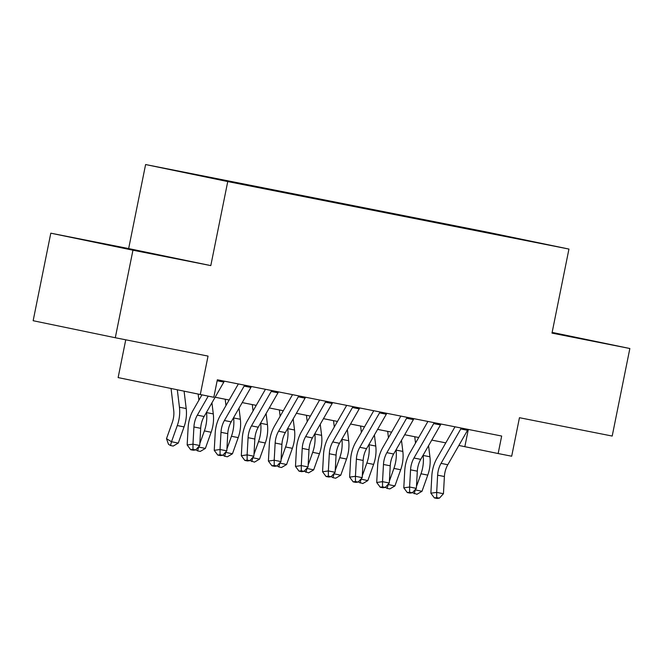 <?xml version="1.0" encoding="UTF-8"?>
<svg xmlns="http://www.w3.org/2000/svg" width="663" height="663" viewBox="0 0 663 663"><rect width="100%" height="100%" fill="white"/><g stroke="black" fill="none" stroke-linecap="round" stroke-linejoin="round"><path stroke-width="0.99" d="M141.285 251.592L104.671 244.133L141.285 251.592M552.055 332.826L575.981 337.55L552.097 332.635M243.86 184.695L225.553 180.966L243.86 184.695M125.746 339.812L118.13 377.587L213.817 397.286L217.348 379.783L501.676 436.039L498.145 453.542L511.687 456.219L519.452 417.707L612.198 436.055L629.85 348.514L552.138 332.403M50.802 233.177L33.15 320.718L115.296 337.74L132.948 250.2L210.801 265.606L227.749 181.563L145.603 164.54L128.655 248.575L50.802 233.177L132.948 250.2M227.749 181.563L568.945 249.064L486.799 232.042L145.603 164.54M530.723 241.324L548.458 244.937L530.698 241.431M470.573 229.522L470.374 229.025L454.835 225.801L194.881 174.369L259.705 187.803L504.004 236.136M470.374 229.025L504.12 236.011M200.276 394.609L208.041 356.089L115.296 337.74M568.945 249.064L551.997 333.108L629.85 348.514M458.854 445.453L498.145 453.542M215.144 397.236L229.158 400.013M242.219 402.598L256.233 405.366M269.302 407.952L283.308 410.728M296.378 413.306L310.392 416.082M323.461 418.668L337.467 421.436M350.536 424.022L364.551 426.798M377.612 429.384L391.626 432.152M404.695 434.737L418.709 437.514M431.77 440.099L445.785 442.867M468.31 429.433L464.846 446.638M454.719 226.39L454.835 225.801M500.01 235.348L500.167 234.917M210.801 265.606L128.655 248.575M468.028 429.375A12.506 7.939 101.2 0 1 467.539 430.304L447.807 464.722A17.86 11.337 -78.8 0 0 444.401 476.531L443.448 493.72L436.677 492.377L436.71 497.598L434.389 497.93L437.099 498.46L439.42 498.137L436.71 497.598M461.257 428.041A12.506 7.939 101.2 0 1 460.768 428.961L441.044 463.379A17.86 11.337 -78.8 0 0 437.63 475.189L436.677 492.377L430.867 493.206L431.82 476.009A26.793 17.006 101.2 0 1 436.942 458.299L455 426.798M430.867 493.206L434.389 497.93M439.42 498.137L443.448 493.72M415.021 489.833L421.991 491.3L416.919 494.283L412.444 492.667M414.209 493.744L415.428 489.385M416.472 486.468L420.997 473.772A26.793 17.006 -78.8 0 0 423.151 455.44L423.118 455.199M421.991 491.3L427.768 475.106A26.793 17.006 -78.8 0 0 429.922 456.782L428.563 445.693M414.756 436.735L415.527 443.058M440.953 424.022A12.506 7.939 101.2 0 1 440.464 424.942L420.732 459.36A17.86 11.337 -78.8 0 0 417.317 471.169L416.364 488.358L409.593 487.023L409.635 492.244L407.306 492.568L410.016 493.106L412.336 492.775L409.635 492.244M434.182 422.679A12.506 7.939 101.2 0 1 433.693 423.607L413.961 458.025A17.86 11.337 -78.8 0 0 410.546 469.835L409.593 487.023L403.792 487.844L404.745 470.655A26.793 17.006 101.2 0 1 409.867 452.945L427.917 421.444M403.792 487.844L407.306 492.568M412.336 492.775L416.364 488.358M413.869 418.66A12.506 7.939 101.2 0 1 413.38 419.588L393.648 454.006A17.86 11.337 -78.8 0 0 390.242 465.816L389.289 483.004L382.518 481.661L382.551 486.882L380.231 487.214L382.941 487.753L385.261 487.421L382.551 486.882M407.099 417.325A12.506 7.939 101.2 0 1 406.61 418.245L386.885 452.663A17.86 11.337 -78.8 0 0 383.471 464.473L382.518 481.661L376.708 482.49L377.67 465.302A26.793 17.006 101.2 0 1 382.783 447.583L400.842 416.082M376.708 482.49L380.231 487.214M385.261 487.421L389.289 483.004M386.794 413.306A12.506 7.939 101.2 0 1 386.305 414.226L366.573 448.644A17.86 11.337 -78.8 0 0 363.158 460.454L362.205 477.642L355.434 476.307L355.476 481.529L353.155 481.852L355.857 482.391L358.177 482.059L355.476 481.529M380.023 411.963A12.506 7.939 101.2 0 1 379.534 412.892L359.802 447.31A17.86 11.337 -78.8 0 0 356.387 459.119L355.434 476.307L349.633 477.128L350.586 459.94A26.793 17.006 101.2 0 1 355.708 442.229L373.758 410.728M349.633 477.128L353.155 481.852M358.177 482.059L362.205 477.642M359.711 407.944A12.506 7.939 101.2 0 1 359.222 408.872L339.497 443.29A17.86 11.337 -78.8 0 0 336.083 455.1L335.13 472.288L328.359 470.945L328.392 476.167L326.072 476.498L328.782 477.037L331.102 476.705L328.392 476.167M352.948 406.61A12.506 7.939 101.2 0 1 352.451 407.53L332.727 441.948A17.86 11.337 -78.8 0 0 329.312 453.757L328.359 470.945L322.558 471.774L323.511 454.586A26.793 17.006 101.2 0 1 328.624 436.867L346.683 405.366M322.558 471.774L326.072 476.498M331.102 476.705L335.13 472.288M387.938 484.479L394.916 485.938L389.844 488.921L387.134 488.391L385.36 487.305M387.134 488.391L388.352 484.031M389.388 481.106L393.921 468.41A26.793 17.006 -78.8 0 0 396.068 450.086L396.043 449.837M394.916 485.938L400.692 469.752A26.793 17.006 -78.8 0 0 402.839 451.42L401.488 440.34M387.681 431.373L388.452 437.696M360.863 479.117L367.832 480.584L362.76 483.567L358.285 481.951M360.05 483.029L361.269 478.669M362.313 475.752L366.846 463.056A26.793 17.006 -78.8 0 0 368.993 444.724L368.959 444.483M367.832 480.584L373.609 464.398A26.793 17.006 -78.8 0 0 375.764 446.066L374.404 434.978M360.597 426.019L361.368 432.342M333.787 473.763L340.757 475.222L335.685 478.214L332.975 477.675L331.202 476.589M332.975 477.675L334.193 473.316M335.229 470.399L339.763 457.694A26.793 17.006 -78.8 0 0 341.909 439.37L341.884 439.121M340.757 475.222L346.534 459.036A26.793 17.006 -78.8 0 0 348.68 440.704L347.329 429.624M333.522 420.657L334.293 426.98M306.704 468.401L313.674 469.868L308.602 472.852L304.126 471.236M305.9 472.313L307.11 467.962M308.154 465.036L312.687 452.34A26.793 17.006 -78.8 0 0 314.834 434.008L314.801 433.768M313.674 469.868L319.45 453.683A26.793 17.006 -78.8 0 0 321.605 435.351L320.246 424.262M306.439 415.303L307.218 421.627M332.635 402.59A12.506 7.939 101.2 0 1 332.146 403.51L312.414 437.928A17.86 11.337 -78.8 0 0 308.999 449.738L308.046 466.926L301.275 465.592L301.317 470.813L298.996 471.136L301.698 471.675L304.019 471.343L301.317 470.813M325.864 401.248A12.506 7.939 101.2 0 1 325.376 402.176L305.643 436.594A17.86 11.337 -78.8 0 0 302.229 448.403L301.275 465.592L295.474 466.412L296.427 449.224A26.793 17.006 101.2 0 1 301.549 431.514L319.607 400.013M295.474 466.412L298.996 471.136M304.019 471.343L308.046 466.926M279.629 463.047L286.598 464.514L281.526 467.498L278.816 466.959L277.043 465.874M278.816 466.959L280.035 462.6M281.071 459.683L285.604 446.978A26.793 17.006 -78.8 0 0 287.75 428.654L287.725 428.406M286.598 464.514L292.375 448.321A26.793 17.006 -78.8 0 0 294.521 429.989L293.17 418.908M279.363 409.941L280.134 416.265M305.552 397.228A12.506 7.939 101.2 0 1 305.063 398.156L285.339 432.574A17.86 11.337 -78.8 0 0 281.924 444.384L280.971 461.572L274.2 460.23L274.233 465.451L271.913 465.782L274.623 466.321L276.943 465.99L274.233 465.451M298.789 395.894A12.506 7.939 101.2 0 1 298.292 396.814L278.568 431.232A17.86 11.337 -78.8 0 0 275.153 443.041L274.2 460.23L268.399 461.058L269.352 443.87A26.793 17.006 101.2 0 1 274.465 426.152L292.524 394.651M268.399 461.058L271.913 465.782M276.943 465.99L280.971 461.572M252.545 457.685L259.523 459.152L254.443 462.136L249.968 460.52M251.741 461.597L252.951 457.246M253.995 454.321L258.529 441.624A26.793 17.006 -78.8 0 0 260.675 423.292L260.642 423.052M259.523 459.152L265.299 442.967A26.793 17.006 -78.8 0 0 267.446 424.635L266.095 413.546M252.28 404.587L253.059 410.911M278.477 391.874A12.506 7.939 101.2 0 1 277.988 392.794L258.255 427.212A17.86 11.337 -78.8 0 0 254.841 439.022L253.888 456.219L247.117 454.876L247.158 460.097L244.838 460.429L247.539 460.959L249.868 460.628L247.158 460.097M271.706 390.532A12.506 7.939 101.2 0 1 271.217 391.46L251.484 425.878A17.86 11.337 -78.8 0 0 248.078 437.688L247.117 454.876L241.315 455.696L242.268 438.508A26.793 17.006 101.2 0 1 247.39 420.798L265.449 389.297M241.315 455.696L244.838 460.429M249.868 460.628L253.888 456.219M225.47 452.332L232.44 453.799L227.368 456.782L224.658 456.243L222.884 455.158M224.658 456.243L225.876 451.884M226.92 448.967L231.445 436.271A26.793 17.006 -78.8 0 0 233.6 417.939L233.567 417.69M232.44 453.799L238.216 437.605A26.793 17.006 -78.8 0 0 240.362 419.273L239.011 408.193M225.205 399.225L225.975 405.557M251.401 386.521A12.506 7.939 101.2 0 1 250.904 387.441L231.18 421.859A17.86 11.337 -78.8 0 0 227.765 433.668L226.812 450.857L220.041 449.514L220.075 454.735L217.754 455.067L220.464 455.605L222.785 455.274L220.075 454.735M244.63 385.178A12.506 7.939 101.2 0 1 244.141 386.098L224.409 420.516A17.86 11.337 -78.8 0 0 220.994 432.326L220.041 449.514L214.24 450.343L215.193 433.154A26.793 17.006 101.2 0 1 220.307 415.436L238.365 383.935M214.24 450.343L217.754 455.067M222.785 455.274L226.812 450.857M198.386 446.978L205.364 448.437L200.284 451.42L197.582 450.89L195.809 449.804M197.582 450.89L198.792 446.53M199.836 443.605L204.37 430.909A26.793 17.006 -78.8 0 0 206.516 412.577L206.483 412.336M205.364 448.437L211.141 432.251A26.793 17.006 -78.8 0 0 213.287 413.919L211.936 402.831M198.162 394.17L198.9 400.195M224.318 381.159A12.506 7.939 101.2 0 1 223.829 382.079L204.096 416.505A17.86 11.337 -78.8 0 0 200.682 428.315L199.729 445.503L192.966 444.16L192.999 449.381L190.679 449.713L193.389 450.243L195.709 449.92L192.999 449.381M208.207 396.176L197.325 415.162A17.86 11.337 -78.8 0 0 193.919 426.972L192.966 444.16L187.157 444.981L188.11 427.792A26.793 17.006 101.2 0 1 193.231 410.082L201.917 394.933M217.547 379.816A12.506 7.939 101.2 0 1 217.207 380.479M187.157 444.981L190.679 449.713M195.709 449.92L199.729 445.503M171.054 388.551L173.698 410.264A17.86 11.337 101.2 0 1 172.272 422.488L166.496 438.674L171.51 441.74L177.286 425.555A26.793 17.006 -78.8 0 0 179.441 407.223L177.319 389.852M170.499 445.528L171.51 441.74L178.281 443.083L173.209 446.066L170.499 445.528L168.493 444.301L166.496 438.674M178.281 443.083L184.057 426.889A26.793 17.006 -78.8 0 0 186.204 408.557L184.099 391.253M447.807 464.722L441.044 463.379M444.401 476.531L437.63 475.189M467.539 430.304L460.768 428.961M420.997 473.772L427.768 475.106M423.151 455.44L429.922 456.782M420.732 459.36L413.961 458.025M417.317 471.169L410.546 469.835M440.464 424.942L433.693 423.607M393.648 454.006L386.885 452.663M390.242 465.816L383.471 464.473M413.38 419.588L406.61 418.245M366.573 448.644L359.802 447.31M363.158 460.454L356.387 459.119M386.305 414.226L379.534 412.892M339.497 443.29L332.727 441.948M336.083 455.1L329.312 453.757M359.222 408.872L352.451 407.53M393.921 468.41L400.692 469.752M396.068 450.086L402.839 451.42M366.846 463.056L373.609 464.398M368.993 444.724L375.764 446.066M339.763 457.694L346.534 459.036M341.909 439.37L348.68 440.704M312.687 452.34L319.45 453.683M314.834 434.008L321.605 435.351M312.414 437.928L305.643 436.594M308.999 449.738L302.229 448.403M332.146 403.51L325.376 402.176M285.604 446.978L292.375 448.321M287.75 428.654L294.521 429.989M285.339 432.574L278.568 431.232M281.924 444.384L275.153 443.041M305.063 398.156L298.292 396.814M258.529 441.624L265.299 442.967M260.675 423.292L267.446 424.635M258.255 427.212L251.484 425.878M254.841 439.022L248.078 437.688M277.988 392.794L271.217 391.46M231.445 436.271L238.216 437.605M233.6 417.939L240.362 419.273M231.18 421.859L224.409 420.516M227.765 433.668L220.994 432.326M250.904 387.441L244.141 386.098M204.37 430.909L211.141 432.251M206.516 412.577L213.287 413.919M204.096 416.505L197.325 415.162M200.682 428.315L193.919 426.972M223.829 382.079L217.149 380.761M177.286 425.555L184.057 426.889M179.441 407.223L186.204 408.557"/></g></svg>

